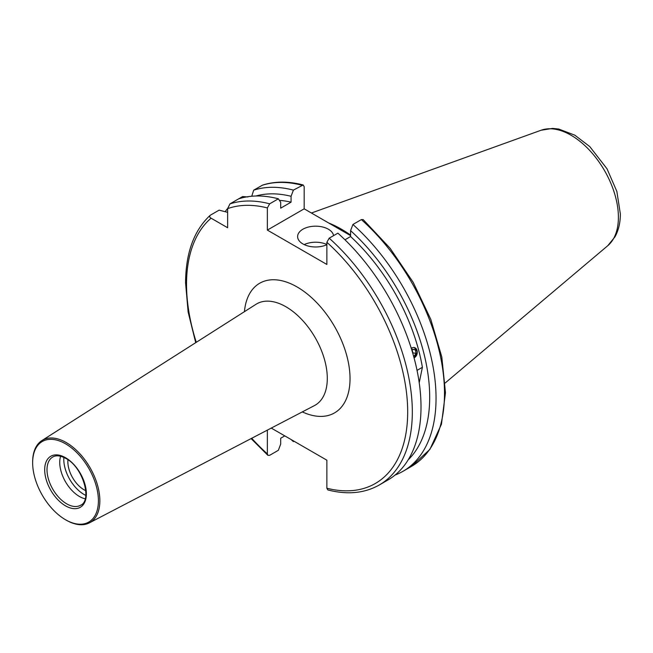 <?xml version="1.0" encoding="UTF-8"?>
<svg xmlns="http://www.w3.org/2000/svg" width="653" height="653" viewBox="0 0 653 653"><rect width="100%" height="100%" fill="white"/><g stroke="black" fill="none" stroke-linecap="round" stroke-linejoin="round"><path stroke-width="0.98" d="M66.255 520.163L65.537 519.747A46.502 26.846 -120 0 0 98.415 500.761A46.502 26.846 -120 0 0 65.537 443.811A46.502 26.846 -120 0 0 32.65 462.797A46.502 26.846 -120 0 0 65.537 519.747L66.255 520.163A47.522 27.434 60 0 0 89.412 522.849L314.444 405.586A58.484 33.768 -120 0 0 327.292 378.405A58.484 33.768 -120 0 0 285.941 306.771A58.484 33.768 -120 0 0 255.976 304.314L41.906 440.563A47.522 27.434 60 0 1 66.255 442.563A47.522 27.434 60 0 1 97.46 484.975A47.522 27.434 60 0 1 89.412 522.849M67.945 459.785A22.928 13.24 -120 0 0 84.057 489.799A22.928 13.24 -120 0 0 85.788 490.689M333.577 235.643A18.015 10.399 0 0 0 328.369 229.219A18.015 10.399 0 0 0 308.738 226.966A18.015 10.399 0 0 0 297.621 236.574A18.015 10.399 0 0 0 302.894 243.928A18.015 10.399 0 0 0 326.867 244.704M326.867 244.491A18.015 10.399 0 0 0 304.176 244.597M414.133 347.388L417.365 351.91L414.582 357.624M328.761 223.032A114.381 66.035 60 0 1 350.588 235.104M267.355 430.123L267.355 453.876L267.869 455.321L269.665 455.312L278.358 450.292L280.684 444.122L280.684 438.245L284.773 435.886M329.185 238.174L337.87 233.162A159.65 92.179 60 0 1 421.005 406.901A159.65 92.179 60 0 1 387.939 479.988L379.254 485.008A159.65 92.179 60 0 0 329.185 238.174L326.867 242.287L326.867 264.449L267.355 230.093L267.355 207.923L269.665 203.818L278.358 198.798L280.684 202.283L280.684 208.16L291.075 202.169L291.075 196.292L293.401 190.113L303.18 184.962L304.176 186.668L304.176 208.829L267.355 230.093M292.585 440.4L293.401 441.608A159.65 92.179 60 0 1 291.132 439.559M293.401 441.608L294.046 441.24M85.168 498.81A27.834 16.072 60 0 1 79.429 496.484A27.834 16.072 60 0 1 60.598 456.259M85.796 495.398A28.659 16.545 60 0 1 84.057 494.484A28.659 16.545 60 0 1 63.872 457.426M32.65 462.797L32.65 461.965A47.522 27.434 60 0 1 41.906 440.563M379.254 485.008C364.496 493.309 347.363 494.95 327.855 489.938L326.867 488.232L326.867 460.185L271.264 428.082M227.636 212.356L219.13 210.135L210.437 215.147C209.238 216.225 209.45 217.237 211.082 218.192L227.636 227.75L227.636 208.633L229.954 203.883A159.65 92.179 60 0 1 269.665 203.818M411.268 348.327L411.97 347.82M417.047 370.39L422.393 367.304L419.218 382.731M361.37 219.596A159.65 92.179 60 0 1 411.439 466.422L429.911 449.378L441.452 424.197L445.46 392.722L441.803 356.995L430.792 319.35L413.161 282.284L390.11 248.262L363.166 219.579L361.37 219.596L352.914 224.477L350.588 230.648L350.588 236.525A147.047 84.898 60 0 1 422.393 367.304M350.588 236.525L344.955 239.773M350.588 235.627L304.176 208.829M247.903 196.937L242.63 196.561L238.647 198.863A159.65 92.179 60 0 1 278.358 198.798M352.914 224.477A159.65 92.179 60 0 1 402.983 471.303A159.65 92.179 60 0 1 395.106 475.033M225.342 211.49A159.65 92.179 60 0 1 227.644 208.405M350.588 230.648A153.953 88.89 60 0 1 408.198 459.818M210.437 215.147L210.086 215.4C193.9 230.566 185.73 253.07 185.574 282.904L188.137 312.012L195.712 342.67M251.756 196.235L253.682 190.178L262.539 185.117C274.88 181.191 288.43 181.134 303.18 184.962M253.682 190.178A159.65 92.179 60 0 1 293.401 190.113M255.886 196.006A153.953 88.89 60 0 1 291.075 196.292M279.386 200.349A147.047 84.898 60 0 1 291.075 202.169M238.639 198.863L229.954 203.883M414.035 357.787A5.273 3.902 98.9 0 0 414.361 357.648A5.273 3.902 98.9 0 0 417.145 350.906A5.273 3.902 98.9 0 0 412.321 347.812A5.273 3.902 98.9 0 0 411.325 348.498M411.872 350.269L412.606 349.2L415.341 349.837L416.067 353.363L414.067 356.26L413.586 356.146M412.484 349.388L415.341 349.837M412.182 349.828L412.802 352.849L416.067 353.363M244.434 311.661A74.85 43.212 60 0 1 299.719 288.544A74.85 43.212 60 0 1 350.032 378.634A74.85 43.212 60 0 1 302.315 411.904M311.424 213.017L541.149 130.225A67.006 38.69 60 0 1 591.389 152.296A67.006 38.69 60 0 1 618.399 217.294A67.006 38.69 60 0 1 607.804 245.667L445.199 382.968M267.355 453.876A156.377 90.285 60 0 1 251.699 438.285M196.284 342.303A156.377 90.285 60 0 1 186.529 284.243A156.377 90.285 60 0 1 211.082 218.192M80.613 505.218A27.834 16.072 60 0 1 66.688 503.838A27.834 16.072 60 0 1 48.51 479.31A27.834 16.072 60 0 1 52.771 457.002C56.125 455.051 60.492 455.541 65.871 458.463C83.111 467.083 92.326 500.729 80.613 505.218M65.537 457.712A29.475 17.019 60 0 1 86.376 493.815A29.475 17.019 60 0 1 65.537 505.846A29.475 17.019 60 0 1 44.69 469.744A29.475 17.019 60 0 1 65.537 457.712M326.867 242.287A156.377 90.285 60 0 1 407.684 411.921A156.377 90.285 60 0 1 326.867 488.232M227.636 208.633A156.377 90.285 60 0 1 267.355 207.923M262.139 185.297A159.65 92.179 60 0 1 301.857 185.232M541.149 130.225L552.642 128.404L558.723 129.033L574.836 135.179L589.781 146.599L607.029 168.817L616.856 191.427L620.35 213.906C620.391 222.493 618.628 230.101 615.061 236.721L607.804 245.667M251.095 438.596L267.869 455.321M402.983 471.303L411.439 466.422"/></g></svg>
